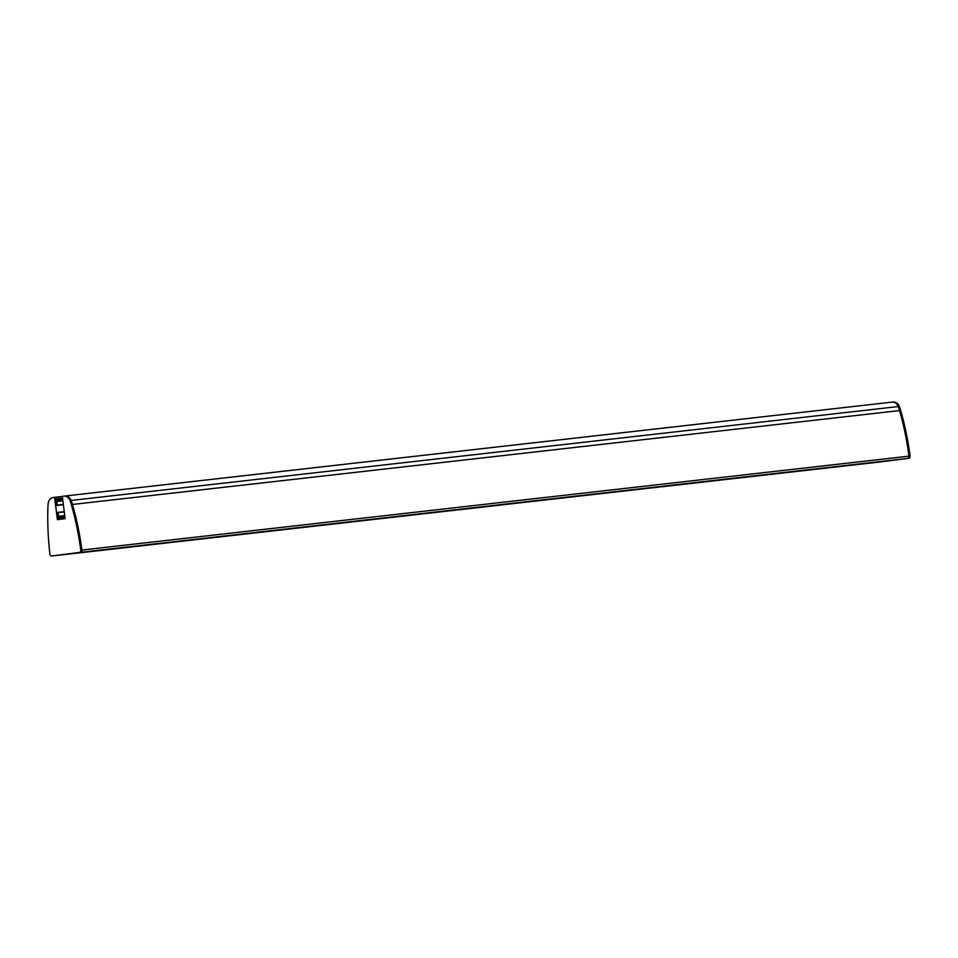 <?xml version="1.0" encoding="UTF-8"?>
<svg xmlns="http://www.w3.org/2000/svg" width="958" height="958" viewBox="0 0 958 958"><rect width="100%" height="100%" fill="white"/><g stroke="black" fill="none" stroke-linecap="round" stroke-linejoin="round"><path stroke-width="1.44" d="M62.653 498.95L56.031 499.705L55.72 497.202L62.342 496.472L54.618 497.334L57.396 519.655L65.108 518.661L62.33 496.34L63.611 496.172A7.185 6.047 83.5 0 1 63.695 496.16A7.185 6.047 83.5 0 1 70.018 500.579A43.146 36.308 83.5 0 1 71.347 504.591A267.066 224.735 83.5 0 1 80.783 550.167A2.06 1.724 83.5 0 1 79.334 552.443L80.436 552.323A2.06 1.724 -96.5 0 0 81.885 550.048A267.066 224.735 -96.5 0 0 72.461 504.459A43.146 36.308 -96.5 0 0 71.12 500.447A7.185 6.047 -96.5 0 0 64.797 496.04A7.185 6.047 -96.5 0 0 64.713 496.04L63.767 496.148M906.639 458.535A2.06 1.724 -96.5 0 0 906.663 458.535L79.586 552.431A2.06 1.724 83.5 0 1 79.562 552.431L53.013 555.868A2.06 1.724 -96.5 0 0 53.013 555.868A2.06 1.724 83.5 0 1 52.989 555.868L880.965 461.852A2.06 1.724 -96.5 0 0 881.923 461.349M880.965 461.852L51.912 555.987A2.06 1.724 83.5 0 1 51.888 555.987L79.334 552.443M880.079 461.972A2.06 1.724 -96.5 0 0 880.103 461.96L51.888 555.987A2.06 1.724 83.5 0 1 49.936 554.155A267.066 224.735 -96.5 0 1 47.9 507.62A43.146 36.308 -96.5 0 1 48.199 503.393A7.185 6.047 -96.5 0 1 53.325 497.501L54.618 497.334M64.94 517.272L58.306 518.015L58.498 519.511M64.234 511.644L57.612 512.386L58.139 516.673L64.773 515.919M62.845 500.423L56.211 501.178L56.75 505.465L63.372 504.71M56.666 504.83A2.06 1.724 -96.5 0 0 56.294 501.812M58.067 516.039A2.06 1.724 -96.5 0 0 57.684 513.033M880.103 461.96L881.204 461.84A2.06 1.724 -96.5 0 0 881.228 461.84L880.115 461.96A2.06 1.724 -96.5 0 0 880.115 461.96A2.06 1.724 83.5 0 1 880.103 461.96L907.537 458.427A2.06 1.724 -96.5 0 0 908.998 456.152A2.06 1.724 83.5 0 1 907.537 458.427L906.687 458.535A2.06 1.724 -96.5 0 0 906.687 458.535L79.574 552.431M908.639 458.295A2.06 1.724 -96.5 0 0 910.1 456.02L908.998 456.152A267.066 224.735 -96.5 0 0 899.562 410.563A43.146 36.308 -96.5 0 0 898.233 406.551A7.185 6.047 -96.5 0 0 891.898 402.132A7.185 6.047 -96.5 0 0 891.826 402.144A7.185 6.047 83.5 0 1 891.898 402.132A7.185 6.047 83.5 0 1 898.233 406.551A43.146 36.308 83.5 0 1 899.562 410.563A267.066 224.735 83.5 0 1 908.998 456.152L81.885 550.048A2.06 1.724 83.5 0 1 80.436 552.323L881.228 461.84M80.783 550.167L81.885 550.048A267.066 224.735 -96.5 0 0 72.461 504.459A43.146 36.308 -96.5 0 0 71.12 500.447A7.185 6.047 -96.5 0 0 64.797 496.04A7.185 6.047 -96.5 0 0 64.713 496.04M891.982 402.12L892.928 402.025A7.185 6.047 83.5 0 1 893 402.013A7.185 6.047 83.5 0 1 899.334 406.431A43.146 36.308 83.5 0 1 900.664 410.443A267.066 224.735 83.5 0 1 910.1 456.02M900.664 410.443L71.347 504.591M899.334 406.431L70.018 500.579M58.378 518.529L65 517.775M58.103 516.41L64.737 515.655L58.103 516.374M57.648 512.674L64.27 511.919L57.648 512.698M56.714 505.201L63.336 504.447M56.247 501.453L62.869 500.711L56.247 501.489M55.971 499.202L62.593 498.447L55.971 499.202M55.756 497.477L62.378 496.723M62.581 498.352L55.959 499.106M64.869 496.028L891.826 402.144M63.695 496.16L893 402.013M56.714 505.165L63.336 504.411"/></g></svg>
